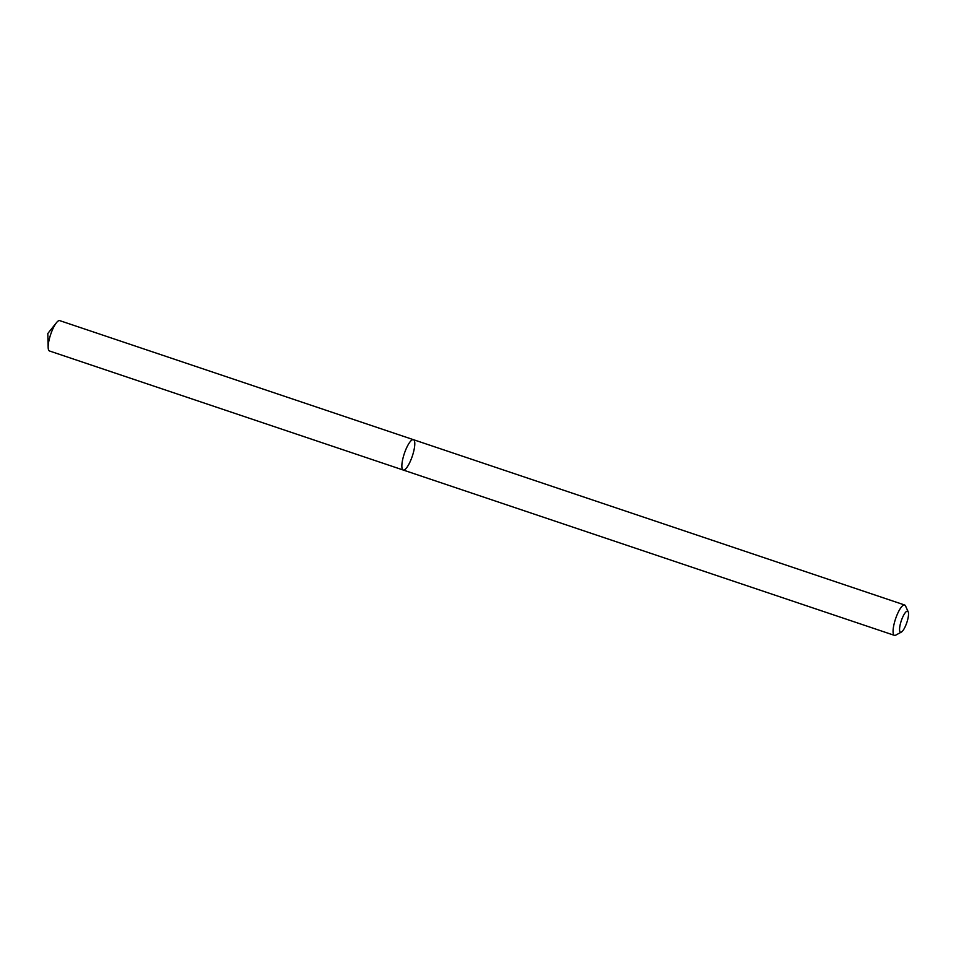 <?xml version="1.0" encoding="UTF-8"?>
<svg xmlns="http://www.w3.org/2000/svg" width="956" height="956" viewBox="0 0 956 956"><rect width="100%" height="100%" fill="white"/><g stroke="black" fill="none" stroke-linecap="round" stroke-linejoin="round"><path stroke-width="1.43" d="M403.265 457.099A16.013 4.194 -71.4 0 1 413.434 439.676A16.013 4.194 -71.4 0 1 412.299 456.191A16.013 4.194 -71.4 0 1 403.217 470.029A16.013 4.194 -71.4 0 1 403.265 457.099A16.013 4.194 -71.4 0 1 413.434 439.676L59.738 320.63A16.013 4.194 -71.4 0 0 56.464 322.698A16.013 4.194 -71.4 0 0 49.569 338.054A16.013 4.194 -71.4 0 0 48.158 347.363A16.013 4.194 -71.4 0 0 49.521 350.995L403.217 470.029A16.013 4.194 -71.4 0 1 403.265 457.099M901.389 632.071L895.712 635.154A16.013 4.194 -71.4 0 1 894.434 635.37A16.013 4.194 -71.4 0 1 894.481 622.428A16.013 4.194 -71.4 0 1 904.651 605.005A16.013 4.194 -71.4 0 1 905.535 605.949L908.2 611.84A11.09 2.904 -71.4 0 1 906.802 622.631A11.09 2.904 -71.4 0 1 901.389 632.071A11.09 2.904 -71.4 0 1 900.54 623.252A11.09 2.904 -71.4 0 1 908.2 611.84M904.651 605.005L413.434 439.676M894.434 635.37L403.217 470.029M56.464 322.698L47.8 333.513L48.158 347.363"/></g></svg>
